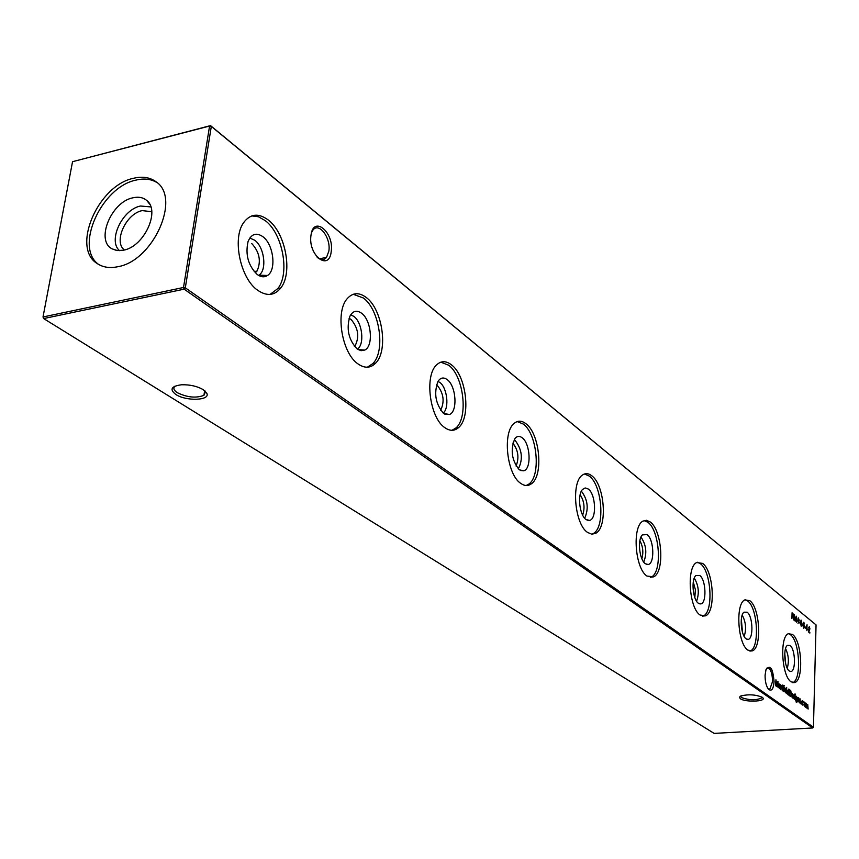 <?xml version="1.0" encoding="UTF-8"?>
<svg xmlns="http://www.w3.org/2000/svg" width="859" height="859" viewBox="0 0 859 859"><rect width="100%" height="100%" fill="white"/><g stroke="black" fill="none" stroke-linecap="round" stroke-linejoin="round"><path stroke-width="1.29" d="M331.209 251.558C329.18 271.906 307.833 255.166 310.99 235.302C313.331 214.89 334.355 232.231 331.209 251.558M317.186 257.281C320.815 260.374 323.929 260.395 326.549 257.346L328.857 251.075C331.112 237.728 318.614 221.429 312.762 230.373L311.549 232.596M774.066 681.692C773.422 689.219 771.543 691.72 768.451 689.186C766.174 686.062 765.058 681.412 765.09 675.228L765.97 669.741C770.19 664.222 772.885 668.205 774.066 681.692M768.204 688.875L769.857 689.143L772.585 681.455C772.273 672.704 770.469 668.216 767.151 667.969L766.539 668.388M203.315 389.685L206.901 393.443C210.24 400.595 186.07 401.378 175.859 394.506C169.309 389.395 171.22 386.142 181.603 384.768C189.989 384.564 197.226 386.206 203.315 389.685M175.064 386.078C172.917 388.064 173.701 390.297 177.416 392.746C187.262 397.47 196.099 398.329 203.927 395.333L205.462 391.79L205.065 390.985M762.255 697.304L762.856 697.841C766.486 701.61 745.161 702.404 740.308 698.711L739.395 697.207L741.092 695.876C748.801 694.126 755.856 694.598 762.255 697.304M740.619 696.08L741.403 697.54C749.435 700.364 756.264 700.472 761.901 697.841L761.997 697.132M251.73 243.505C259.547 252.095 261.329 261.254 257.077 271.004L255.263 272.797M249.808 238.04L254.661 240.187C264.411 247.005 267.235 270.252 258.913 275.17L258.559 275.395M262.79 236.622C273.549 244.224 276.684 270.005 267.514 275.471C264.4 277.511 260.975 277.189 257.249 274.526C248.24 265.667 245.18 254.683 248.058 241.562C251.354 233.884 256.272 232.241 262.79 236.622M251.73 215.91L258.409 216.747L265.141 220.548C282.686 233.412 290.117 273.57 277.822 288.57L270.08 294.422M268.094 219.883C285.618 232.768 293.048 272.969 280.775 287.969C274.558 295.679 266.902 296.473 257.818 290.363C240.531 278.853 231.962 238.748 243.516 222.803C250.173 213.762 258.366 212.796 268.094 219.883M349.076 318.313L351.041 319.419C358.31 328.052 359.631 336.9 355.003 345.984L354.531 346.456M350.719 314.791L353.779 316.348C362.391 322.308 364.828 344.588 357.365 349.13M361.521 313.191C371.432 320.096 373.729 346.134 364.764 350.053L361.059 350.697L357.119 348.947C348.529 339.777 346.123 328.868 349.914 316.219C352.877 310.861 356.743 309.852 361.521 313.191M353.232 294.272L363.389 298.009C379.775 309.831 385.702 351.352 372.785 363.647L367.33 367.212M366.213 297.461C382.577 309.294 388.515 350.859 375.619 363.153C370.551 368.253 364.699 368.522 358.074 363.958C341.828 353.36 334.956 311.634 347.347 298.513C352.813 292.511 359.105 292.157 366.213 297.461M436.501 384.811L437.177 385.262C443.641 393.229 444.801 401.561 440.656 410.258M437.983 381.385L439.754 382.416C447.249 387.559 449.558 408.369 443.147 413.029M447.142 379.581C456.226 385.841 457.933 411.794 449.418 414.51L443.641 413.426C435.534 404.063 433.645 393.379 437.993 381.364C440.506 377.616 443.566 377.015 447.142 379.581M440.828 362.176L448.623 365.204C463.849 376.027 468.584 418.247 455.678 428.147L451.931 430.305M451.34 364.753C466.534 375.576 471.269 417.828 458.384 427.739C454.314 431.154 449.805 431.132 444.855 427.675C429.715 417.946 424.206 375.34 436.737 364.774C441.15 360.726 446.014 360.716 451.34 364.753M512.855 443.126C518.245 450.159 519.319 457.783 516.076 466.018M515.035 440.259C522.154 449.654 523.238 459.211 518.299 468.939M522.089 437.703C530.4 443.362 531.71 469.003 523.743 470.807L519.298 469.809C511.728 460.392 510.235 450.03 514.831 438.713C516.935 436.039 519.351 435.706 522.089 437.703M517.215 421.576L523.281 424.056C537.347 433.924 541.181 476.316 528.682 484.208L526.191 485.507M525.869 423.67C539.924 433.559 543.768 475.972 531.281 483.875C528.027 486.205 524.505 486.044 520.715 483.359C506.67 474.469 502.225 431.583 514.455 423.154C517.998 420.384 521.8 420.556 525.869 423.67M580.136 494.709C584.249 501.119 585.086 507.937 582.649 515.153M581.5 491.337C587.803 499.788 588.855 508.753 584.678 518.245M588.254 489.007C595.856 494.14 596.898 519.298 589.521 520.425L586.042 519.534C579.621 515.4 577.162 494.934 582.445 489.544L585.194 487.944L588.254 489.007M584.453 473.985L589.188 476.026C602.18 485.024 605.348 527.179 593.462 533.45L591.862 534.223M591.679 475.703C604.65 484.712 607.828 526.889 595.963 533.171L591.905 534.223L587.599 532.462C574.596 524.334 570.945 481.609 582.627 474.93C585.484 472.998 588.501 473.245 591.679 475.703M639.869 540.698C642.961 546.442 643.616 552.455 641.856 558.737M640.975 537.058C646.279 544.907 647.203 553.239 643.724 562.054M647.085 534.631C654.043 539.28 654.912 563.869 648.115 564.503L645.334 563.729C639.354 559.928 637.26 539.409 642.382 534.867L647.085 534.631M644.078 520.565L647.826 522.251C659.798 530.454 662.493 572.105 651.305 577.087L650.338 577.516M650.22 521.971C662.171 530.186 664.877 571.869 653.71 576.84L646.999 576.067C634.994 568.647 631.913 526.395 642.951 521.112L646.505 520.286L650.22 521.971M693.277 581.983L695.382 589.671L694.834 597.617M694.276 578.107C698.678 585.462 699.441 593.172 696.585 601.225M699.741 575.466C706.109 579.685 706.882 603.652 700.622 603.92L698.378 603.254C692.816 599.765 690.99 579.353 695.897 575.53L699.741 575.466M697.347 562.237L700.321 563.633C711.37 571.128 713.711 612.091 703.253 616.032L702.748 616.257M702.619 563.397C713.646 570.902 716.009 611.887 705.572 615.828L700.117 615.055C689.025 608.279 686.373 566.704 696.703 562.538L702.619 563.397M741.317 619.307L742.53 632.46M742.208 615.098C745.859 621.959 746.514 629.078 744.173 636.455M747.147 612.22C752.999 616.075 753.697 639.397 747.942 639.397L746.106 638.817C740.93 635.606 739.32 615.409 743.958 612.188L747.147 612.22M745.225 599.732L747.588 600.903C757.788 607.753 759.893 647.911 750.154 651.036L749.961 651.122M749.8 600.699C759.99 607.56 762.094 647.74 752.377 650.864L747.888 650.134C737.645 643.928 735.293 603.147 744.925 599.872L749.8 600.699M784.761 653.302L785.663 663.771M785.556 648.609C788.594 654.977 789.153 661.537 787.252 668.291M790.044 645.496C795.434 649.007 796.1 671.674 790.795 671.491L789.271 670.976C784.46 668.034 783.011 648.126 787.392 645.388L790.044 645.496M788.498 633.663L790.377 634.64C799.783 640.9 801.748 680.07 792.717 682.658M792.513 634.468C801.919 640.75 803.863 680.06 794.822 682.529L791.085 681.842C781.615 676.162 779.478 636.261 788.455 633.684L792.513 634.468M124.394 249.98C113.205 241.787 126.015 213.644 142.207 210.616L151.764 211.711M119.541 250.667C107.611 240.681 122.354 209.456 140.5 206.02L150.851 206.912M123.653 250.162L117.436 250.57L112.11 248.852C95.328 240.617 111.187 201.94 132.855 197.817C138.46 196.518 143.088 197.398 146.728 200.458C160.622 210.788 144.087 246.63 123.653 250.162M98.678 264.475C74.142 247.553 101.244 186.994 135.958 180.111C144.183 178.124 151.259 178.994 157.176 182.709M117.941 266.698C109.877 268.395 103.026 267.385 97.389 263.659C70.964 248.144 97.915 185.34 133.521 178.285C142.401 176.149 149.895 177.308 155.994 181.743C181.303 197.72 153.396 260.803 117.941 266.698M809.285 627.22L808.555 627.972L809.318 626.651L809.919 628.874L808.845 631.655L809.844 633.051L808.362 631.859L809.726 628.767L809.285 627.22M805.721 628.369L807.041 624.794L806.912 630.689L806.762 629.207L805.721 628.369M780.724 689.444L780.863 685.031L781.046 685.976L781.722 685.568L782.227 690.518L781.669 686.083L780.724 689.444M782.667 690.84L782.807 686.438L782.667 690.84M803.788 628.316L803.154 626.512L803.809 627.725L804.26 627.102L803.713 622.238L804.529 623.741L803.938 622.861L803.594 623.323L804.464 627.263L803.788 628.316M801.179 626.2L800.524 622.571L801.06 620.08L802.027 623.795L801.179 626.2M798.945 621.733L798.032 623.366L798.72 621.519L797.861 619.114L798.279 617.846L799.257 620.252L798.634 621.766M794.124 620.348L794.392 614.625L795.209 620.155L796.293 616.182L796.422 622.206L796.132 617.707L795.198 621.218L794.468 616.343L794.124 620.348M803.97 702.361L804.615 702.093L805.205 703.253L804.829 706.624L803.97 702.361M800.921 703.489L801.157 704.133L800.921 703.489M797.764 701.663L797.893 697.315L798.065 698.249L798.72 697.841L799.214 702.694L798.666 698.346L797.764 701.663M794.951 699.645L795.08 695.285L794.951 699.645M794.253 694.609L794.285 699.14L793.63 698.163L794.403 698.066L794.006 694.63M790.13 696.187L789.421 695.672L789.593 689.691L790.785 690.765L791.386 694.115L790.72 696.359L790.13 696.187M786.49 693.578L786.672 687.415L786.49 693.578M784.052 685.439L783.719 691.592L783.816 685.45M185.308 287.84L813.452 727.219L816.05 624.901L211.314 126.402L185.308 287.84L184.127 289.172L43.648 318.571L714.13 733.393L812.743 727.97L184.127 289.172L183.504 287.486L209.585 126.026L72.543 161.696L43.014 316.971L183.504 287.486L185.308 287.84M791.901 618.544L792.073 612.735L792.202 615.28L793.362 616.225L793.63 614.013L793.458 619.811L793.34 616.816L792.191 615.882L791.901 618.544M784.696 688.456L785.362 688.199L785.985 689.39L785.588 692.826L784.417 689.852L784.696 688.456M788.863 689.004L788.884 695.296L788.702 694.394L787.993 694.727L787.177 691.817L787.767 690.131L788.787 691.613L788.863 689.004M792.481 697.401L793.297 697.304L792.492 697.959L791.719 695.103L792.277 693.374L793.405 696.424L791.912 695.35L792.095 697.422M795.037 693.857L795.284 694.469L795.037 693.857M797.206 697.594L796.808 702.501L795.617 700.429L796.755 701.943L797.12 700.353L796.443 700.708L795.659 697.916L796.239 696.23L797.002 697.615M800.148 698.872L800.191 703.371L799.536 702.404L800.309 702.308L799.912 698.893M802.682 700.708L803.401 702.254L802.349 701.159L801.909 702.415L802.564 704.638L803.337 704.713L802.94 705.25L801.705 702.318L802.123 700.74M805.731 707.365L805.839 703.059L807.084 704.938L807.707 704.326L808.136 709.094L807.653 704.831L807.03 708.299L806.547 704.036L805.731 707.365M796.733 620.488L797.592 621.175L796.733 620.488M799.471 622.7L800.32 623.398L799.471 622.7M802.199 624.912L803.036 625.599L802.199 624.912M804.733 626.963L805.57 627.65L804.733 626.963M782.764 684.977L783.032 685.6L782.764 684.977M780.165 684.526L780.24 689.101L780.058 688.188L779.328 688.521L778.501 685.579L779.102 683.882L780.144 685.342L780.165 684.526M807.417 629.142L808.255 629.819L807.417 629.142M775.634 685.804L775.935 679.802L776.783 685.503L777.953 681.262L778.061 687.544L777.771 682.862L776.772 686.62L776.01 681.584L775.634 685.804M72.543 161.696L210.519 125.607L816.05 624.901M813.452 727.219L812.743 727.97M209.585 126.026L211.314 126.402L210.519 125.607L209.585 126.026M43.648 318.571L43.014 316.971L43.648 318.571M792.685 616.279L793.362 616.225M783.709 685.772L784.299 685.729M783.387 687.404L784.213 687.447M785.964 690.969L785.072 688.682L785.233 692.204L785.964 690.969M787.886 694.641L788.702 694.394M788.745 692.966L787.832 690.69L788.014 694.201L788.745 692.966M790.237 690.797L790.785 690.765M789.421 695.586L790.645 695.693L791.182 693.965L789.786 690.453L789.636 695.21L790.57 695.715M791.719 695.21L793.222 695.747L792.621 693.986L791.955 694.834L793.222 695.747M796.046 701.986L796.604 701.953M796.325 700.6L797.12 700.353M797.163 698.99L796.304 696.789L796.465 700.182L797.163 698.99M802.628 704.713L803.337 704.713M805.194 704.799L804.346 702.576L804.507 706.023L805.194 704.799M796.937 620.638L797.614 620.585M798.054 619.242L798.784 620.874L798.591 618.501L797.85 619.264M799.665 622.861L800.341 622.807M801.34 620.746L800.717 622.732L801.404 625.653L801.34 620.746M802.381 625.062L803.058 625.008M804.915 627.113L805.581 627.059M779.231 688.446L780.058 688.188M780.101 686.749L779.167 684.44L779.349 687.984L780.101 686.749M806.29 628.659L806.966 628.777M806.547 629.035L807.224 628.981M806.118 628.09L806.773 628.627L806.837 626.136L805.817 628.122M806.096 628.681L806.773 628.627M807.6 629.293L808.265 629.239M809.178 632.525L809.854 632.471M205.462 391.79L206.901 393.443M761.901 697.841L761.922 697.089M203.927 395.333L204.646 390.641M257.077 271.004L254.178 271.605M258.913 275.17L267.514 275.471M280.775 287.969L277.822 288.57M355.003 345.984L354.262 346.123M358.171 349.645L364.764 350.053M375.619 363.153L372.785 363.647M444.726 414.113L449.418 414.51M458.384 427.739L455.678 428.147M520.361 470.464L523.743 470.807M531.281 483.875L528.682 484.208M587.03 520.135L589.521 520.425M595.963 533.171L593.462 533.45M646.258 564.266L648.115 564.503M653.71 576.84L651.305 577.087M699.205 603.737L700.622 603.92M705.572 615.828L703.253 616.032M746.847 639.236L747.942 639.397M752.377 650.864L750.154 651.036M771.822 669.505L770.094 669.623M789.936 671.362L790.795 671.491M794.822 682.529L792.771 682.669M116.491 250.431L112.11 248.852M319.365 258.849L326.549 257.346M768.902 689.208L769.857 689.143M149.638 204.088L146.728 200.458"/></g></svg>
